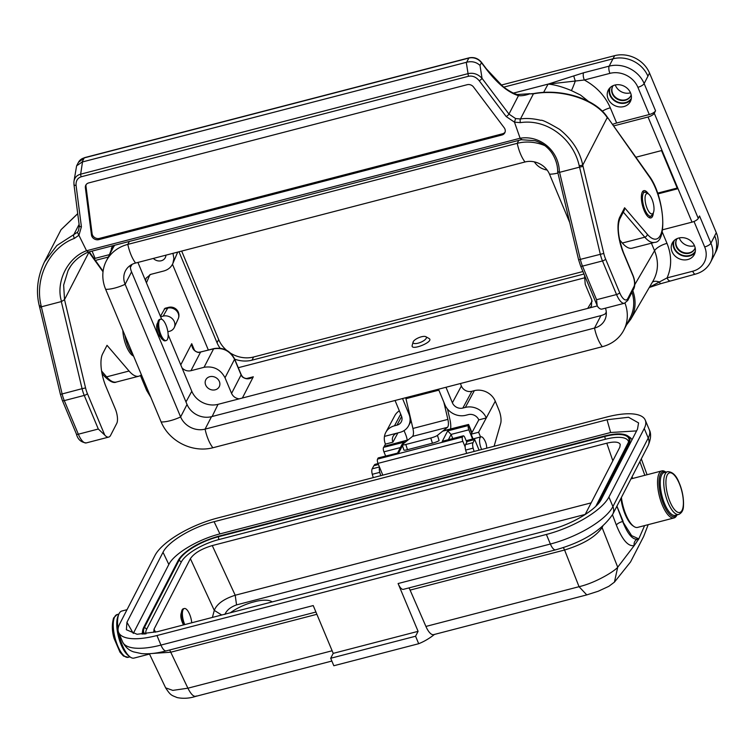 <?xml version="1.0" encoding="UTF-8"?>
<svg xmlns="http://www.w3.org/2000/svg" width="754" height="754" viewBox="0 0 754 754"><rect width="100%" height="100%" fill="white"/><g stroke="black" fill="none" stroke-linecap="round" stroke-linejoin="round"><path stroke-width="1.13" d="M632.05 476.801L632.738 478.451M644.604 525.585L638.798 538.874L631.607 535.623L622.691 521.532L617.177 506.98A2.762 2.394 27.3 0 1 617.045 506.471L623.143 521.419M631.956 439.893A36.974 12.827 -22.7 0 0 630.033 437.49L627.884 435.982A35.532 12.328 157.3 0 1 628.987 443.475L629.779 444.125M145.984 633.916A33.148 11.498 157.3 0 1 146.7 629.147L181.29 562.032A33.148 11.498 157.3 0 1 218.82 539.572L605.339 439.271A33.148 11.498 157.3 0 1 628.657 442.475M143.731 634.152A35.532 12.328 157.3 0 1 142.713 630.193L142.28 632.785A36.974 12.827 -22.7 0 0 142.214 634.255M163.015 552.286C167.935 541.74 192.44 527.074 214.098 521.702L607.017 419.742L628.544 417.264L638.572 422.909L637.498 429.149L601.419 499.157C596.499 509.695 571.984 524.36 550.326 529.732L157.416 631.692L137.068 634.265L126.38 629.741L126.936 622.286L163.015 552.286L168.83 564.482C174.099 553.69 197.85 539.478 219.914 533.907L214.098 521.702M168.83 564.482L133.298 633.417L126.936 622.286M607.017 419.742L610.646 432.504L636.593 430.902M465.161 446.962L462.862 441.354A3.318 1.188 -104.5 0 1 462.438 437.066L462.89 436.18L442.174 441.552L447.669 430.902L451.081 434.417L468.809 429.818A3.318 1.188 -104.5 0 1 468.385 425.529L468.488 425.322A5.523 1.913 -22.7 0 0 468.592 424.483A5.523 1.913 -22.7 0 0 468.573 424.455L443.116 430.817M119.641 624.001A55.24 19.161 -22.7 0 0 118.604 632.37A55.24 19.161 -22.7 0 0 156.955 635.528L546.377 534.463A55.24 19.161 -22.7 0 0 608.912 497.037L644.236 428.498A55.24 19.161 -22.7 0 0 645.273 420.138A55.24 19.161 -22.7 0 0 606.923 416.981L217.51 518.036A55.24 19.161 -22.7 0 0 154.966 555.472L119.641 624.001M230.356 612.766A27.625 9.585 157.3 0 1 251.855 602.427L256.36 601.258A27.625 9.585 157.3 0 1 272.156 601.918M224.899 614.444C226.634 610.259 230.507 607.074 236.549 604.896L235.21 595.236C223.75 598.959 216.775 604.011 214.287 610.382L221.714 615.01M585.113 514.586L619.835 447.216L620.25 444.436C618.893 441.797 614.406 441.382 606.781 443.192L212.26 545.576C201.403 548.837 194.117 553.2 190.385 558.667L154.033 629.185L153.741 632.248M181.45 612.455C180.168 615.566 180.856 619.722 183.514 624.925M195.71 696.385C189.414 698.411 183.222 698.807 177.115 697.573C171.714 695.207 170.819 695.904 165.635 687.846L172.807 690.391L187.906 688.195C191.214 694.745 194.08 697.337 196.483 695.97M316.878 614.303L170.743 652.219L152.289 653.473M601.899 526.999A8.285 7.182 -152.7 0 0 602.088 527.574C595.717 536.829 583.21 544.303 564.586 550.015L410.101 590.109L425.916 626.433A16.569 5.928 75.5 0 0 433.654 634.632L586.782 594.897M586.763 594.897L579.053 586.697C596.197 582.738 615.292 570.674 617.714 567.206L614.444 582.079M434.483 634.416A439.158 157.209 -104.5 0 1 418.696 643.718L333.824 665.744L330.695 658.261L415.567 636.235L418.093 631.343L398.093 583.539A11.046 3.959 75.5 0 0 403.399 589.345L555.67 549.826A11.046 3.959 -104.5 0 1 550.373 544.03A55.24 19.161 -22.7 0 0 612.908 506.594L648.233 438.055A55.24 19.161 -22.7 0 0 649.269 429.695C651.352 433.654 650.947 438.988 648.072 445.708A11.046 9.576 -152.7 0 0 648.233 438.055L644.236 428.498M418.696 643.718L415.567 636.235M315.926 612.041L166.248 650.881C157.068 653.294 148.84 654.208 141.573 653.614L133.505 651.852C132.921 651.503 127.068 650.41 122.6 641.927A55.24 19.161 -22.7 0 0 160.951 645.085L313.221 605.566L333.221 653.369L330.695 658.261M333.221 653.369L418.093 631.343M410.101 590.109A8.285 2.969 75.5 0 0 408.922 587.903M638.836 538.865L634.246 545.547A5.523 5.174 69.4 0 1 637.413 539.233M637.846 539.101C632.794 540.175 627.743 534.322 622.691 521.532A5.523 1.989 -20.7 0 0 616.367 525.114C622.361 540.015 628.318 546.829 634.246 545.547L617.714 567.206L602.088 527.574L602.766 526.254M402.466 445.605L398.743 452.824L378.385 457.867A3.318 1.188 75.5 0 0 378.018 458.206L377.566 459.092A3.318 1.188 75.5 0 0 377.98 463.38L382.806 475.143M462.89 436.18A3.318 1.188 -104.5 0 1 463.258 435.84A3.318 1.188 -104.5 0 1 464.832 437.527L466.82 442.202M448.404 439.695L451.099 434.464L452.777 438.555M408.168 439.884L384.54 446.255A5.523 1.913 -22.7 0 0 383.616 447.348L404.229 442.174L401.948 444.558L397.669 452.862M383.513 447.556A3.318 1.188 75.5 0 0 383.927 451.834L385.633 455.982M472.588 439.035L468.809 429.818M442.174 441.552L443.72 440.939M610.646 432.504L219.914 533.907M191.742 622.785A11.046 3.959 75.5 0 0 187.906 611.032A11.046 3.959 75.5 0 0 184.325 608.506A11.046 3.959 75.5 0 0 184.796 624.595M184.325 608.506L183.326 608.77A11.046 3.959 75.5 0 0 183.797 624.849M118.472 632.022A24.307 8.699 75.5 0 0 130.348 657.12L129.245 656.357A23.204 8.303 -104.5 0 1 117.153 620.184A23.204 8.303 -104.5 0 1 118.482 614.878L119.075 613.662A24.307 8.699 75.5 0 0 117.69 619.232A24.307 8.699 75.5 0 0 118.076 629.562M130.348 657.12A24.307 8.699 75.5 0 0 134.042 658.082L149.518 654.067M127.021 609.684L121.837 611.032A24.307 8.699 75.5 0 0 119.075 613.662M127.435 654.774A22.092 7.908 -104.5 0 1 118.538 636.998A22.092 7.908 -104.5 0 1 117.671 617.13M665.829 472.145A23.204 8.303 75.5 0 0 660.89 496.255A23.204 8.303 75.5 0 0 676.932 514.916M621.419 497.414A24.307 8.699 75.5 0 0 625.933 514.652A24.307 8.699 75.5 0 0 633.897 526.452A24.307 8.699 75.5 0 0 637.592 527.404L674.038 517.951A24.307 8.699 -104.5 0 1 659.505 496.613A24.307 8.699 -104.5 0 1 661.824 470.901A24.307 8.699 -104.5 0 1 665.518 471.853L665.905 472.127M676.998 514.897L676.8 515.312A24.307 8.699 -104.5 0 1 674.038 517.951M633.897 526.452L632.785 525.679A23.204 8.303 -104.5 0 1 625.189 514.426A23.204 8.303 -104.5 0 1 620.928 498.375M667.62 471.674L664.123 472.579A22.092 7.908 75.5 0 0 662.021 495.962A22.092 7.908 75.5 0 0 675.226 515.359L678.723 514.454C681.823 512.965 683.397 510.138 683.454 505.953C684.019 495.812 680.777 486.387 679.363 483.371C676.479 475.576 672.568 471.684 667.62 471.674A22.092 7.908 75.5 0 0 665.518 495.048A22.092 7.908 75.5 0 0 678.723 514.454M378.065 463.569L375.2 464.313A8.285 2.969 75.5 0 0 374.069 465.661M481.665 449.488A8.285 2.969 -104.5 0 1 481.043 436.839A8.285 2.969 -104.5 0 1 481.985 436.981A8.285 2.969 -104.5 0 1 483.484 438.394A16.645 16.645 0 0 1 486.716 448.178M70.273 266.841L68.039 270.667L63.647 285.069L64.524 299.64L85.56 387.933A13.808 4.948 75.5 0 0 87.379 393.56L104.749 435.086A16.569 5.928 75.5 0 0 108.755 437.075A16.569 5.928 75.5 0 0 110.593 435.378L116.766 423.38A11.046 3.959 75.5 0 0 115.296 408.922L105.899 386.463A24.854 8.897 -104.5 0 1 102.582 353.937L107.021 345.323L129.066 371.025A38.671 13.845 75.5 0 0 138.859 376.199A38.671 13.845 75.5 0 0 141.375 374.71M504.2 127.756A5.523 4.788 27.3 0 1 504.812 132.77A5.523 4.788 27.3 0 1 501.9 135.023L98.793 239.631A5.523 4.788 27.3 0 1 91.451 234.862L85.372 187.718A5.523 4.788 27.3 0 1 85.796 185.173A5.523 4.788 27.3 0 1 88.708 182.92L467.207 84.702A5.523 4.788 27.3 0 1 473.512 86.993L504.2 127.756M505.076 132.129A5.523 4.788 27.3 0 1 502.532 133.797L99.424 238.405A5.523 4.788 27.3 0 1 92.082 233.636L86.003 186.492A5.523 4.788 27.3 0 1 86.163 184.589M605.613 259.074A2.762 0.961 -22.7 0 1 602.484 260.941L582.512 266.124A2.762 0.961 -22.7 0 1 580.599 265.964L578.638 259.923L580.335 259.376A16.569 5.928 75.5 0 0 582.512 266.124L596.565 299.724L597.177 305.672L598.016 307.076A16.569 5.928 75.5 0 0 602.022 309.074L624.491 303.24A16.569 5.928 -104.5 0 1 616.536 294.541L602.484 260.941A16.569 5.928 -104.5 0 1 600.307 254.192L579.562 167.143L559.591 172.327L580.335 259.376L603.794 253.448A13.808 4.948 75.5 0 0 605.613 259.074L619.665 292.675A13.808 4.948 75.5 0 0 627.818 298.499L634.001 286.511A8.285 2.969 75.5 0 0 632.898 275.662L623.492 253.203A27.625 9.887 -104.5 0 1 619.807 217.067L624.604 207.765L647.3 234.24A35.909 12.856 75.5 0 0 662.709 223.995A35.909 12.856 75.5 0 0 649.307 176.738L607.573 117.454L649.062 175.786A2.762 1.885 -35.4 0 1 649.307 176.738M653.341 212.769A14.09 5.042 -104.5 0 1 652.474 216.473A14.09 5.042 -104.5 0 1 650.909 217.915A14.09 5.042 -104.5 0 1 642.493 205.55A14.09 5.042 -104.5 0 1 643.831 190.649A14.09 5.042 -104.5 0 1 648.459 193.957M622.333 243.024A38.671 13.845 75.5 0 0 632.125 248.189L654.585 242.364A38.671 13.845 -104.5 0 1 644.802 237.19L622.333 243.024L619.571 239.8M104.749 435.086L98.312 429.026L78.341 434.21A16.569 5.928 75.5 0 0 86.286 442.909L108.755 437.075M73.967 184.57A2.762 1.178 -7.3 0 0 76.079 185.427L81.413 226.784L78.972 235.173L74.42 238.377C49.604 247.472 34.382 278.103 41.074 305.474L41.357 306.812L61.545 301.525C55.372 281.826 67.803 257.434 86.569 250.752L88.293 251.893M44.448 261.921L56.852 245.531L77.417 232.279L86.569 250.752M103.025 271.77L88.746 251.977M64.542 299.583L89 252.138M466.274 62.346L468.055 73.647C473.314 72.497 477.979 74.052 482.042 78.331L480.006 65.419C476.339 62.045 471.9 60.98 466.679 62.233L468.818 58.086L84.241 157.888L82.101 162.035L466.679 62.233M82.101 162.035L76.606 165.842L73.996 181.186C74.693 177.51 76.917 175.173 80.659 174.174A2.762 0.99 75.5 0 0 81.215 176.775C77.483 178.067 75.777 180.951 76.079 185.427M73.93 181.78L73.967 184.551A2.762 1.178 -7.3 0 1 74.033 184.212M86.663 250.724L520.119 138.236L514.473 122.157L506.188 116.559L479.261 80.791C476.132 77.049 472.579 75.532 468.602 76.248L81.215 176.775M583.049 166.398L579.562 167.143L579.232 165.823C573.191 138.274 546.311 118.567 520.42 122.638L514.473 122.167L515.595 118.567L520.458 118.972C526.264 118.029 533.059 118.482 540.863 120.329C541.89 119.622 548.149 122.638 559.628 129.386C572.239 139.603 579.949 151.516 582.757 165.126L603.794 253.448M520.119 138.246C540.109 134.862 559.402 151.026 559.355 172.336L559.591 172.327M520.42 122.638A2.762 1.008 -97.3 0 1 520.458 118.972L533.417 93.835L529.742 93.873C525.284 95.419 521.523 96.012 518.46 95.664C508.187 92.488 497.48 83.666 486.349 69.198A2.205 0.537 143 0 0 486.396 68.868L502.409 85.984C503.766 87.341 512.173 93.411 517.329 94.533A2.205 1.819 105.4 0 1 518.46 95.664L508.969 114.09A2.762 0.669 143 0 1 506.188 116.559M39.858 307.359L41.357 306.812L62.101 393.861A16.569 5.928 75.5 0 0 64.288 400.61L78.341 434.21A2.762 0.961 -22.7 0 1 76.418 434.05C77.766 439.412 81.055 442.372 86.286 442.909M39.566 306.096L41.074 305.474M79.104 224.39L73.675 234.918A2.762 0.952 68.3 0 0 74.42 238.377M579.232 165.823L582.757 165.135L607.243 117.615C595.434 99.443 561.447 88.501 533.417 93.835A2.762 0.754 80.1 0 1 533.681 93.562C561.513 88.341 594.793 98.67 606.989 116.644L607.554 117.417M82.497 161.94L80.659 174.174L468.055 73.647A2.762 0.99 75.5 0 0 468.602 76.248M515.604 118.567L508.969 114.09L482.042 78.331A2.762 0.669 143 0 1 479.261 80.791M77.728 213.731L61.074 229.668L77.719 213.618M529.742 93.873L533.672 93.562M528.686 93.779L529.346 93.609M607.818 118.397L606.989 116.634M624.35 210.083L624.604 207.765M61.545 301.525L64.524 299.64M557.696 171.997C557.743 165.22 555.689 158.717 551.551 152.487C547.31 146.662 541.787 142.742 535.001 140.725L521.334 139.716L88.048 252.156C78.727 256.341 72.054 262.515 68.039 270.667L68.086 270.582M520.024 138.265L521.655 139.433M559.355 172.336L557.79 171.629M588.44 101.338L580.533 95.061L571.409 90.584C562.277 86.767 554.51 84.608 548.12 84.118L583.577 72.78L609.185 66.135L612.974 58.793L503.823 87.115M612.974 58.793A27.625 23.939 27.3 0 1 647.931 76.211L644.142 83.562L655.546 110.8A5.523 1.913 157.3 0 1 649.288 114.542L637.893 87.304A22.092 19.152 -152.7 0 0 609.92 73.364L584.322 80.009L548.12 84.118L513.455 93.11M714.707 235.851A27.625 23.939 27.3 0 1 714.302 254.984L710.513 262.326A27.625 23.939 27.3 0 0 710.928 243.203L714.707 235.851M630.551 92.912A12.432 10.773 -152.7 0 0 619.562 84.787A12.432 10.773 -152.7 0 0 608.271 90.131A12.432 10.773 -152.7 0 0 614.387 105.409A12.432 10.773 -152.7 0 0 630.372 101.526A12.432 10.773 -152.7 0 0 630.551 92.912M609.383 88.463A12.432 10.773 -152.7 0 0 609.92 95.192A12.432 10.773 -152.7 0 0 619.788 103.128A12.432 10.773 -152.7 0 0 631.089 99.651M162.129 338.998L158.283 334.493C156.276 328.791 156.125 324.823 157.84 322.571M425.887 336.718L429.13 338.555C434.502 341.6 410.591 351.364 412.174 345.483L413.098 342.071A7.182 2.488 -22.7 0 0 420.704 342.288A7.182 2.488 -22.7 0 0 425.887 336.718A7.182 2.488 -22.7 0 0 421.382 336.802A7.182 2.488 -22.7 0 0 416.312 338.923A7.182 2.488 -22.7 0 0 413.098 342.071M238.283 367.707L584.105 277.962M137.907 262.439L160.63 316.765L163.184 316.105A8.784 7.615 27.3 0 1 172.393 318.801A8.784 7.615 27.3 0 1 174.315 327.415A8.784 7.615 27.3 0 1 169.546 331.298L167.85 331.741M160.63 316.765L161.676 319.262M168.142 334.729L191.799 391.279A20.716 17.955 -152.7 0 0 218.019 404.342L239.169 398.857C235.597 398.357 233.071 396.538 231.572 393.409L241.092 374.908L234.56 359.3C230.036 350.827 223.043 347.34 213.599 348.848L198.359 352.504C194.051 351.298 191.846 348.357 191.723 343.683L192.92 347.481M677.196 188.057L657.601 193.137M662.53 229.8L692.012 222.147L648.025 116.993A5.523 1.913 -22.7 0 0 654.284 113.251L655.546 110.8M613.605 125.927L648.025 116.993M657.874 193.919L677.516 188.82L661.522 150.583L635.876 157.237M534.313 161.856C537.385 166.361 541.664 169.094 547.15 170.055M153.345 258.433A7.568 6.56 -152.7 0 0 165.267 257.67A7.568 6.56 -152.7 0 0 165.899 255.172M172.968 253.335L173.901 258.49L172.892 263.41C171.158 267.246 168.123 269.772 163.769 270.997L150.659 274.399L146.097 278.188L145.588 280.799M584.51 275.323L585.236 284.277L591.786 299.932L591.447 306.067L589.788 307.868L597.281 305.926M205.682 385.03A7.568 6.56 -152.7 0 0 212.374 389.978A7.568 6.56 -152.7 0 0 219.244 386.717A7.568 6.56 -152.7 0 0 215.531 377.424A7.568 6.56 -152.7 0 0 205.795 379.79A7.568 6.56 -152.7 0 0 205.682 385.03M249.649 378.084L253.306 376.783C249.47 379.488 245.766 379.479 242.175 376.755L241.092 374.908A2.762 0.961 -22.7 0 0 241.129 374.512L234.598 358.913A2.762 0.961 -22.7 0 1 234.56 359.3L225.022 377.754L231.572 393.409M225.022 377.754C220.488 369.3 213.495 365.813 204.051 367.302L213.599 348.848A2.762 0.99 -104.5 0 1 213.882 348.593C223.241 347.076 230.14 350.516 234.598 358.913M213.882 348.593L200.771 351.995A2.762 0.99 -104.5 0 0 200.479 352.25L190.941 370.704L204.051 367.302M190.941 370.704C187.567 371.402 184.589 370.478 182.034 367.924M208.349 350.035L172.477 264.286M165.003 308.282L160.442 316.303M626.48 324.965L630.806 319.187C635.716 310.375 636.385 300.855 632.813 290.648M112.808 245.729L109.123 255.502M583.577 72.78A5.523 1.979 75.5 0 0 584.322 80.009C596.452 86.635 605.104 95.899 610.297 107.813L616.649 123.015L649.288 114.542M694.538 245.861A12.432 10.773 -152.7 0 0 683.539 237.736A12.432 10.773 -152.7 0 0 672.257 243.08A12.432 10.773 -152.7 0 0 678.364 258.358A12.432 10.773 -152.7 0 0 694.349 254.475A12.432 10.773 -152.7 0 0 694.538 245.861M92.082 251.11L95.108 258.358L109.302 254.673M616.649 123.015A11.046 3.836 -22.7 0 0 612.54 124.419M649.43 287.236L667.092 277.887L692.7 271.242A22.092 19.152 -152.7 0 0 704.67 246.944A5.523 1.913 157.3 0 0 710.928 243.203L699.533 215.955L698.27 218.406A5.523 1.913 157.3 0 1 692.012 222.147M653.153 280.846L653.162 280.827C658.346 271.459 658.808 261.421 654.557 250.724A11.046 3.836 157.3 0 1 666.998 243.363C671.814 255.37 671.852 266.878 667.092 277.887A5.523 1.979 -104.5 0 0 669.712 280.799M652.295 282.316A11.046 5.476 -145.3 0 1 659.439 282.034A5.523 0.594 -110.4 0 0 660.551 283.73L649.279 287.491M571.409 90.584A11.046 0.792 110.1 0 0 575.33 80.97A5.523 0.594 69.6 0 1 573.86 75.9M95.381 260.413L108.331 257.048M95.108 258.358A5.523 1.913 157.3 0 1 94.071 258.575M695.075 252.599A12.432 10.773 27.3 0 1 680.193 254.805A12.432 10.773 27.3 0 1 673.36 241.412M548.13 84.09A5.523 1.451 73.1 0 0 548.12 84.118A5.523 1.979 75.5 0 0 548.083 84.128L543.596 92.422M239.169 398.857L589.788 307.868M242.175 376.755A2.762 0.66 -37.5 0 0 242.204 376.369L241.129 374.521M631.984 292.26A40.876 35.438 -152.7 0 1 630.269 317.604L623.85 330.063A40.876 35.438 -152.7 0 1 602.305 346.708L212.882 447.763A40.876 35.438 -152.7 0 1 161.149 421.986L105.664 289.348A40.876 35.438 27.3 0 1 106.276 261.035L112.695 248.566A40.876 35.438 27.3 0 1 114.683 245.248M161.149 421.986A22.092 7.663 -22.7 0 0 180.621 416.934L187.039 404.464L131.564 271.836A19.331 16.758 27.3 0 1 130.216 265.483M187.039 404.464A19.331 16.758 -152.7 0 0 211.516 416.66L600.938 315.606A19.331 16.758 -152.7 0 0 606.339 313.155M544.803 145.597A40.876 35.438 -152.7 0 0 517.235 143.335L127.812 244.39A22.092 7.908 75.5 0 0 135.607 263.033L525.029 161.978A19.331 16.758 -152.7 0 1 549.506 174.174L569.722 222.515M623.85 330.063A40.876 35.438 -152.7 0 0 624.981 303.08M105.664 289.348A22.092 7.663 -22.7 0 0 125.136 284.296L180.621 416.934A19.331 16.758 -152.7 0 0 205.088 429.13L594.51 328.065A19.331 16.758 -152.7 0 0 604.699 320.196A19.331 16.758 -152.7 0 0 605.49 308.169M106.276 261.035A40.876 35.438 27.3 0 1 127.812 244.39L129.33 241.44M131.564 271.836L125.136 284.296A19.331 16.758 27.3 0 1 125.428 270.903A19.331 16.758 27.3 0 1 135.607 263.033M647.13 208.377A10.499 3.761 -104.5 0 1 645.104 197.152A10.499 3.761 -104.5 0 1 648.487 193.976A10.499 3.761 -104.5 0 1 653.171 202.779A10.499 3.761 -104.5 0 1 653.36 212.741A10.499 3.761 -104.5 0 1 647.13 208.377M158.764 322.901A11.046 3.959 75.5 0 0 160.932 334.823A11.046 3.959 75.5 0 0 166.2 340.563A11.046 3.959 75.5 0 0 167.256 328.876A11.046 3.959 75.5 0 0 160.649 319.178A11.046 3.959 75.5 0 0 158.764 322.901M160.649 319.178L159.65 319.432A11.046 3.959 75.5 0 0 157.775 323.164A11.046 3.959 75.5 0 0 159.933 335.078A11.046 3.959 75.5 0 0 165.201 340.827L166.2 340.563M631.343 98.359A11.875 10.292 27.3 0 1 620.514 102.77A11.875 10.292 27.3 0 1 610.42 95.07A11.875 10.292 27.3 0 1 610.288 87.502M695.329 251.308A11.875 10.292 27.3 0 1 684.491 255.719A11.875 10.292 27.3 0 1 674.396 248.019A11.875 10.292 27.3 0 1 674.264 240.451M220.111 348.216A27.625 23.939 27.3 0 1 217.039 342.75L178.981 251.779M583.964 274.022L251.996 360.167A27.625 23.939 27.3 0 1 234.711 359.168M226.511 350.224A27.625 23.939 27.3 0 1 218.679 339.573L181.667 251.082M582.927 271.534L253.636 356.991A27.625 23.939 27.3 0 1 230.686 353.258M501.316 85.07L614.633 55.664A27.568 23.892 27.3 0 1 649.524 73.044L716.3 232.684A27.568 23.892 27.3 0 1 715.885 251.779L714.943 253.617M694.491 245.757A11.602 10.056 27.3 0 1 679.505 238.528A11.602 10.056 27.3 0 1 679.269 237.915M630.514 92.808A11.602 10.056 27.3 0 1 615.518 85.579A11.602 10.056 27.3 0 1 615.292 84.966M613.209 85.626A10.217 8.86 -152.7 0 0 612.512 86.738A10.217 8.86 -152.7 0 0 612.352 93.816A10.217 8.86 -152.7 0 0 621.4 100.499A10.217 8.86 -152.7 0 0 630.674 96.107A10.217 8.86 -152.7 0 0 631.173 94.881M612.634 86.503A10.217 8.86 -152.7 0 0 612.606 93.336A10.217 8.86 -152.7 0 0 621.494 99.99A10.217 8.86 -152.7 0 0 630.796 95.862M677.196 238.575A10.217 8.86 -152.7 0 0 676.489 239.687A10.217 8.86 -152.7 0 0 676.338 246.765A10.217 8.86 -152.7 0 0 685.377 253.448A10.217 8.86 -152.7 0 0 694.66 249.056A10.217 8.86 -152.7 0 0 695.16 247.83M676.621 239.452A10.217 8.86 -152.7 0 0 676.592 246.285A10.217 8.86 -152.7 0 0 685.471 252.939A10.217 8.86 -152.7 0 0 694.773 248.811M405.746 397.716A13.808 4.948 75.5 0 0 405.963 398.687L412.928 428.451A8.285 2.969 -104.5 0 1 412.523 436.387L402.485 444.445A5.523 0.82 -17.8 0 0 402.212 444.841A5.523 0.82 -17.8 0 0 405.803 444.483L407.48 449.686L432.438 443.201L430.77 438.008A5.523 0.82 -17.8 0 0 437.433 435.369L439.101 440.572A5.523 0.82 162.2 0 1 432.438 443.201M405.803 444.483L430.77 438.008M407.48 449.686A5.523 0.82 162.2 0 1 403.89 450.034L402.212 444.841M450.628 428.866A13.808 4.948 75.5 0 0 449.874 419.252L447.48 409.017M443.852 402.212L447.876 419.384A8.285 2.969 -104.5 0 1 447.471 427.32L437.433 435.369M412.523 436.387L447.471 427.32M397.895 432.9L392.919 442.174A8.285 7.22 28.2 0 1 393.107 436.312A8.285 7.22 28.2 0 1 397.433 433.022L384.465 436.387A16.569 14.43 -151.8 0 0 385.435 444.115L392.919 442.174M438.489 389.224L444.898 404.738A16.569 14.43 -151.8 0 0 465.831 415.266L468.328 414.625A8.285 7.22 28.2 0 1 478.79 419.884L471.118 434.191L478.611 432.249L486.283 417.942A16.569 14.43 -151.8 0 0 481.297 411.26A16.569 14.43 -151.8 0 0 465.35 407.414L462.852 408.055A8.285 7.22 28.2 0 1 452.391 402.796L445.982 387.273M460.44 383.522L461.373 386.039A8.285 7.22 -151.8 0 0 471.844 391.307L474.341 390.657A16.569 14.43 28.2 0 1 495.274 401.194L478.611 432.249L480.562 436.962M400.704 414.163L394.455 425.812A16.569 14.43 -151.8 0 0 385.803 432.4L394.794 415.642A16.569 14.43 28.2 0 1 399.318 410.826M383.993 446.802L385.435 444.115L383.993 446.802M385.803 432.4A16.569 14.43 -151.8 0 0 384.465 436.387L399.931 432.372A16.569 14.43 -151.8 0 0 408.574 425.784A16.569 14.43 -151.8 0 0 408.951 414.069L402.542 398.546M395.058 400.497L401.467 416.01A8.285 7.22 28.2 0 1 401.279 421.863A8.285 7.22 28.2 0 1 396.953 425.162L401.628 416.444M473.069 438.913L471.118 434.191M466.641 453.38A22.092 7.908 -104.5 0 1 465.642 450.072A5.523 1.979 -104.5 0 1 465.529 444.615L467.207 441.495L474.7 439.544L478.667 449.158A8.426 3.016 75.5 0 0 479.11 450.147M495.274 401.194L498.894 409.969A11.046 3.959 -104.5 0 1 500.684 423.399L494.096 446.264M478.79 419.884L486.283 417.942M474.134 451.439A22.092 7.908 -104.5 0 1 473.135 448.13A5.523 1.979 -104.5 0 1 473.022 442.664L474.7 439.544M404.05 430.6L405.539 434.2A11.046 3.959 75.5 0 1 407.264 440.119M379.535 467.169A5.523 1.979 75.5 0 0 379.771 472.353A22.092 7.908 75.5 0 0 380.77 475.67M373.287 477.612A22.092 7.908 -104.5 0 1 372.288 474.304A5.523 1.979 -104.5 0 1 372.174 468.837L373.843 465.718L378.451 464.521M394.455 425.812L396.953 425.162M548.139 84.099L513.427 93.1M604.991 436.057A35.532 12.328 157.3 0 1 627.884 435.982C623.435 433.23 615.754 433.23 604.84 435.972L604.991 436.057M144.872 634.039A34.58 11.998 157.3 0 1 144.504 627.337L179.094 560.222A34.58 11.998 157.3 0 1 218.245 536.791L604.774 436.481L605.339 439.271M218.82 539.572L218.311 536.283L604.84 435.972L604.774 436.481A34.58 11.998 157.3 0 1 629.024 441.128A34.58 11.998 157.3 0 1 628.242 443.465M595.924 506.17L628.129 443.691A0.556 0.481 27.3 0 1 628.987 443.475L597.517 504.53M146.7 629.147L144.504 627.337A0.556 0.481 -152.7 0 0 143.684 627.422L142.713 630.193A35.532 12.328 157.3 0 1 143.637 627.564A0.556 0.481 -152.7 0 1 143.684 627.422L178.274 560.316A0.556 0.481 27.3 0 1 179.094 560.222L181.29 562.032M143.76 627.328L178.227 560.448A0.556 0.481 27.3 0 1 178.283 560.307C185.126 550.222 198.481 542.201 218.311 536.283L319.131 510.241M178.359 560.203A35.532 12.328 157.3 0 1 218.226 536.424M453.927 475.265L369.29 497.225M369.055 497.282L319.366 510.185M447.669 430.902L468.385 425.529M156.955 635.528L160.951 645.085A11.046 3.959 -104.5 0 0 166.191 650.9M190.385 558.667L214.287 610.382L212.402 617.422M591.155 502.861L235.21 595.236L212.26 545.576M236.549 604.896L585.208 514.416M155.522 632.172L154.033 629.185M606.781 443.192L612.832 460.807M332.128 650.768L187.906 688.195L170.743 652.219A8.285 2.969 75.5 0 0 169.565 650.023M425.916 626.433L579.053 586.697L564.586 550.015A8.285 2.969 -104.5 0 0 563.257 547.592M639.873 461.627L644.83 475.303M608.912 497.037L612.908 506.594A11.046 9.576 -152.7 0 1 612.748 514.237L648.072 445.708M398.093 583.539L550.373 544.03L546.377 534.463M612.465 514.784L616.367 525.114M617.177 506.98A5.523 1.989 -20.7 0 0 616.395 507.178M462.862 441.354L377.98 463.38M377.566 459.092L462.438 437.066M398.743 452.824L378.018 458.206M404.229 442.174L403.465 443.654M383.927 451.834L400.402 447.565M468.573 424.455L442.664 431.175M407.716 440.242L384.54 446.255M468.488 425.322L471.731 433.06M503.851 462.306L454.162 475.199M604.755 436.123L504.087 462.24M128.246 657.299A22.092 7.908 -104.5 0 1 115.042 637.903A22.092 7.908 -104.5 0 1 117.143 614.529L113.59 617.969C111.78 624.406 111.941 631.23 114.08 638.431L119.98 652.182L123.505 656.055L128.246 657.299L129.971 656.857M679.335 483.616A20.443 7.314 75.5 0 0 665.923 481.891A20.443 7.314 75.5 0 0 678.741 512.522A20.443 7.314 75.5 0 0 679.335 483.616M466.179 440.694L470.571 439.563L469.431 440.911M502.532 133.797L501.9 135.023M86.003 186.492L85.372 187.718M92.082 233.636L91.451 234.862M98.793 239.631L99.424 238.405M596.565 299.724L616.536 294.541A2.762 0.961 -22.7 0 0 619.665 292.675M98.312 429.026L84.25 395.426L64.288 400.61A2.762 0.961 -22.7 0 1 62.365 400.449L76.418 434.05M87.379 393.56A2.762 0.961 -22.7 0 1 84.25 395.426A16.569 5.928 -104.5 0 1 82.073 388.678L60.414 394.399L62.365 400.449M85.56 387.933L82.073 388.678L61.328 301.628M486.349 69.198L481.429 62.667A11.046 9.576 -152.7 0 0 468.818 58.086A2.205 0.792 75.5 0 1 469.063 57.851L84.486 157.661A2.205 0.792 75.5 0 0 84.241 157.888A11.046 9.576 -152.7 0 0 78.416 162.383L76.889 165.343M480.006 65.419L481.429 62.667A2.205 0.537 143 0 0 481.476 62.328C478.14 58.36 474.002 56.87 469.063 57.851M624.378 210.027L619.769 218.98A2.762 2.394 -152.7 0 0 619.807 217.067M619.769 218.98C616.923 226.568 618.176 237.84 623.549 252.788A2.762 0.961 157.3 0 1 623.492 253.203M623.549 252.788L632.945 275.248A2.762 0.961 157.3 0 1 632.898 275.662M632.945 275.248C635 280.45 635.339 284.842 633.963 288.424A2.762 2.394 -152.7 0 0 634.001 286.511M633.963 288.424L627.78 300.412A2.762 2.394 -152.7 0 0 627.818 298.499M79.368 225.569A2.762 1.178 -7.3 0 0 79.302 225.936A2.762 1.178 -7.3 0 0 81.413 226.784M77.417 232.279L78.51 230.658L79.302 225.917L73.967 184.551M647.3 234.24A2.762 2.083 139.4 0 1 644.802 237.19L623.304 212.119M101.583 371.006L106.606 376.859L129.066 371.025M104.523 376.369A2.762 2.083 139.4 0 0 106.606 376.859A38.671 13.845 75.5 0 0 116.389 382.024L138.859 376.199M587.686 308.414L592.163 301.072M246.982 378.423L253.306 376.783L242.373 398.027M178.208 318.782A8.285 8.285 0 0 0 168.576 307.359A8.285 2.969 75.5 0 0 167.708 308.113A8.285 7.182 27.3 0 1 176.389 310.657A8.285 7.182 27.3 0 1 178.208 318.782L174.315 327.415M164.202 309.027L167.708 308.113L163.184 316.105M180.762 364.889L191.723 343.683L194.296 349.828M149.942 274.616L146.446 282.844M704.67 246.944L694.01 221.469M662.163 231.817L666.998 243.363M634.802 284.616L654.557 250.724L651.409 243.184M602.314 111.187A11.046 3.836 157.3 0 1 610.297 107.813M654.284 113.251L698.27 218.406M609.92 73.364A5.523 1.979 75.5 0 1 609.185 66.135A27.625 23.939 27.3 0 1 644.142 83.562A5.523 1.913 157.3 0 1 637.893 87.304M710.513 262.326C707.271 268.33 702.219 272.269 695.348 274.145A5.523 1.979 -104.5 0 1 692.7 271.242M150.847 397.358L146.662 390.44A5.523 1.913 -22.7 0 0 148.218 391.072M130.357 267.453L132.025 264.39M185.984 401.939L191.799 391.279M212.128 416.5L218.019 404.342M605.434 313.73L606.282 311.996M518.752 140.385L517.235 143.335A22.092 7.908 75.5 0 0 525.029 161.978M557.941 173.052A22.092 7.663 157.3 0 1 549.506 174.174M602.305 346.708A22.092 7.908 -104.5 0 1 594.51 328.065L600.938 315.606M212.882 447.763A22.092 7.908 -104.5 0 1 205.088 429.13L211.516 416.66M653.36 212.741L652.304 214.881A12.45 4.458 -104.5 0 1 644.924 209.697A12.45 4.458 -104.5 0 1 642.512 196.389A12.45 4.458 -104.5 0 1 646.527 192.619L642.672 191.808M124.872 335.266A19.331 6.918 75.5 0 0 132.93 354.531M122.836 330.412A18.53 6.635 75.5 0 0 132.581 355.549L133.609 356.152M217.039 342.75L218.679 339.573M251.996 360.167L253.636 356.991M613.021 58.784L614.633 55.664M647.884 76.229L649.524 73.044M714.688 235.813L716.3 232.684M405.963 398.687L438.875 390.148M412.928 428.451L447.876 419.384M465.35 407.414L474.341 390.657M408.951 414.069L409.375 413.277M452.391 402.796L461.373 386.039M471.844 391.307L462.852 408.055M465.529 444.615L473.022 442.664M465.642 450.072L473.135 448.13M372.174 468.837L379.451 466.952M372.288 474.304L379.771 472.353M629.024 441.128L595.877 506.217M122.6 641.927L118.604 632.37M149.349 653.709L165.644 687.855M195.635 696.404L331.864 661.051M586.716 594.915L598.271 591.221L608.817 586.339L614.453 582.116L630.533 561.975L643.624 536.556L648.204 524.652M641.305 458.837L647.064 474.728M555.67 549.826C582.795 542.258 601.824 530.401 612.748 514.247M637.253 539.298L638.798 538.874M649.269 429.695L645.273 420.138M463.258 435.84L443.72 440.911M468.592 424.483L471.985 432.589M118.868 614.086L117.143 614.529M661.824 470.901L630.966 478.903M481.043 436.839L470.553 439.563M78.416 162.383L84.486 157.661M486.396 68.868L481.476 62.328M44.486 261.845C37.398 276.822 35.692 291.562 39.368 306.067L60.414 394.399M627.78 300.412L624.491 303.24M116.389 382.024C113.694 383.437 109.735 381.543 104.514 376.35L101.997 373.418M61.065 229.678L44.524 261.77M528.639 93.788L517.329 94.533M654.585 242.364C667.874 242.628 664.265 195.691 649.062 175.786M103.091 271.252L89.283 251.836M580.599 265.964L597.027 305.247M557.668 171.921L578.638 259.923M630.806 319.187L653.162 280.827M112.591 245.785L111.29 248.679M695.348 274.145L660.561 283.73M146.662 390.44L140.414 375.492M177.69 252.109L172.93 263.325M250.083 377.971C246.775 379.045 244.155 378.508 242.213 376.378M200.771 351.995L198.651 352.259C195.917 352.118 193.948 350.393 192.751 347.076L192.751 347.076M165.069 308.263L168.576 307.359M652.304 214.881L649.326 217.472M648.487 193.976L646.527 192.619M161.893 338.687L161.422 338.81M408.574 425.784L411.175 420.949"/></g></svg>
